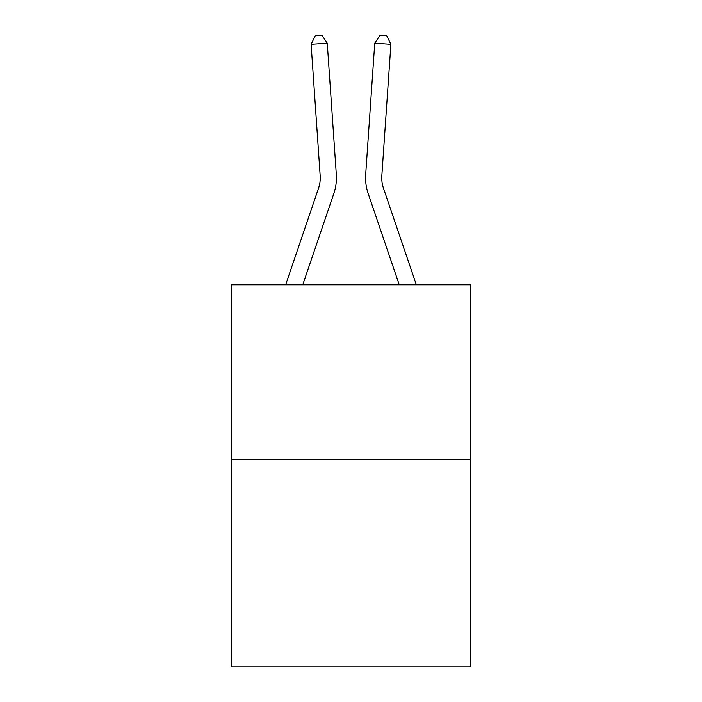 <?xml version="1.0" encoding="UTF-8"?>
<svg xmlns="http://www.w3.org/2000/svg" width="702" height="702" viewBox="0 0 702 702"><rect width="100%" height="100%" fill="white"/><g stroke="black" fill="none" stroke-linecap="round" stroke-linejoin="round"><path stroke-width="1.05" d="M470.796 459.687L470.796 284.845L231.204 284.845L231.204 666.9L470.796 666.9L470.796 459.687L231.204 459.687M285.644 284.845L318.515 188.311A32.38 32.38 0 0 0 320.165 175.649L311.109 44.279L327.255 43.164L336.319 174.535A48.57 48.57 0 0 1 333.836 193.524L302.746 284.845M416.356 284.845L383.485 188.311A32.38 32.38 0 0 1 381.835 175.649L390.891 44.279L374.745 43.164L365.681 174.535A48.57 48.57 0 0 0 368.164 193.524L399.254 284.845M374.745 43.164L365.681 174.535L374.745 43.164L365.681 174.535L374.745 43.164L365.681 174.535L374.745 43.164L365.681 174.535L374.745 43.164L365.681 174.535L374.745 43.164L365.681 174.535L374.745 43.164L365.681 174.535L374.745 43.164L365.681 174.535L374.745 43.164L365.681 174.535L374.745 43.164L365.681 174.535L374.745 43.164L365.681 174.535L374.745 43.164L365.681 174.535L374.745 43.164L365.681 174.535L374.745 43.164L365.681 174.535L374.745 43.164L365.681 174.535L374.745 43.164L365.681 174.535L374.745 43.164L365.681 174.535L374.745 43.164L365.681 174.535L374.745 43.164L365.681 174.535L374.745 43.164L365.681 174.535L374.745 43.164L365.681 174.535L374.745 43.164L365.681 174.535L374.745 43.164L365.681 174.535L374.745 43.164L380.168 35.1L386.627 35.548L390.891 44.279M383.485 188.311A32.38 32.38 0 0 1 381.835 175.649A32.38 32.38 0 0 0 383.485 188.311A32.38 32.38 0 0 1 381.835 175.649A32.38 32.38 0 0 0 383.485 188.311A32.38 32.38 0 0 1 381.835 175.649A32.38 32.38 0 0 0 383.485 188.311A32.38 32.38 0 0 1 381.835 175.649A32.38 32.38 0 0 0 383.485 188.311A32.38 32.38 0 0 1 381.835 175.649A32.38 32.38 0 0 0 383.485 188.311A32.38 32.38 0 0 1 381.835 175.649A32.38 32.38 0 0 0 383.485 188.311A32.38 32.38 0 0 1 381.835 175.649A32.38 32.38 0 0 0 383.485 188.311A32.38 32.38 0 0 1 381.835 175.649A32.38 32.38 0 0 0 383.485 188.311A32.38 32.38 0 0 1 381.835 175.649A32.38 32.38 0 0 0 383.485 188.311A32.38 32.38 0 0 1 381.835 175.649A32.38 32.38 0 0 0 383.485 188.311A32.38 32.38 0 0 1 381.835 175.649A32.38 32.38 0 0 0 383.485 188.311A32.38 32.38 0 0 1 381.835 175.649A32.38 32.38 0 0 0 383.485 188.311A32.38 32.38 0 0 1 381.835 175.649A32.38 32.38 0 0 0 383.485 188.311A32.38 32.38 0 0 1 381.835 175.649A32.38 32.38 0 0 0 383.485 188.311A32.38 32.38 0 0 1 381.835 175.649A32.38 32.38 0 0 0 383.485 188.311A32.38 32.38 0 0 1 381.835 175.649A32.38 32.38 0 0 0 383.485 188.311A32.38 32.38 0 0 1 381.835 175.649A32.38 32.38 0 0 0 383.485 188.311A32.38 32.38 0 0 1 381.835 175.649A32.38 32.38 0 0 0 383.485 188.311A32.38 32.38 0 0 1 381.835 175.649A32.38 32.38 0 0 0 383.485 188.311A32.38 32.38 0 0 1 381.835 175.649A32.38 32.38 0 0 0 383.485 188.311A32.38 32.38 0 0 1 381.835 175.649A32.38 32.38 0 0 0 383.485 188.311A32.38 32.38 0 0 1 381.835 175.649A32.38 32.38 0 0 0 383.485 188.311A32.38 32.38 0 0 1 381.835 175.649M318.515 188.311A32.38 32.38 0 0 0 320.165 175.649A32.38 32.38 0 0 1 318.515 188.311M311.109 44.279L315.373 35.548L321.832 35.1L327.255 43.164"/></g></svg>
